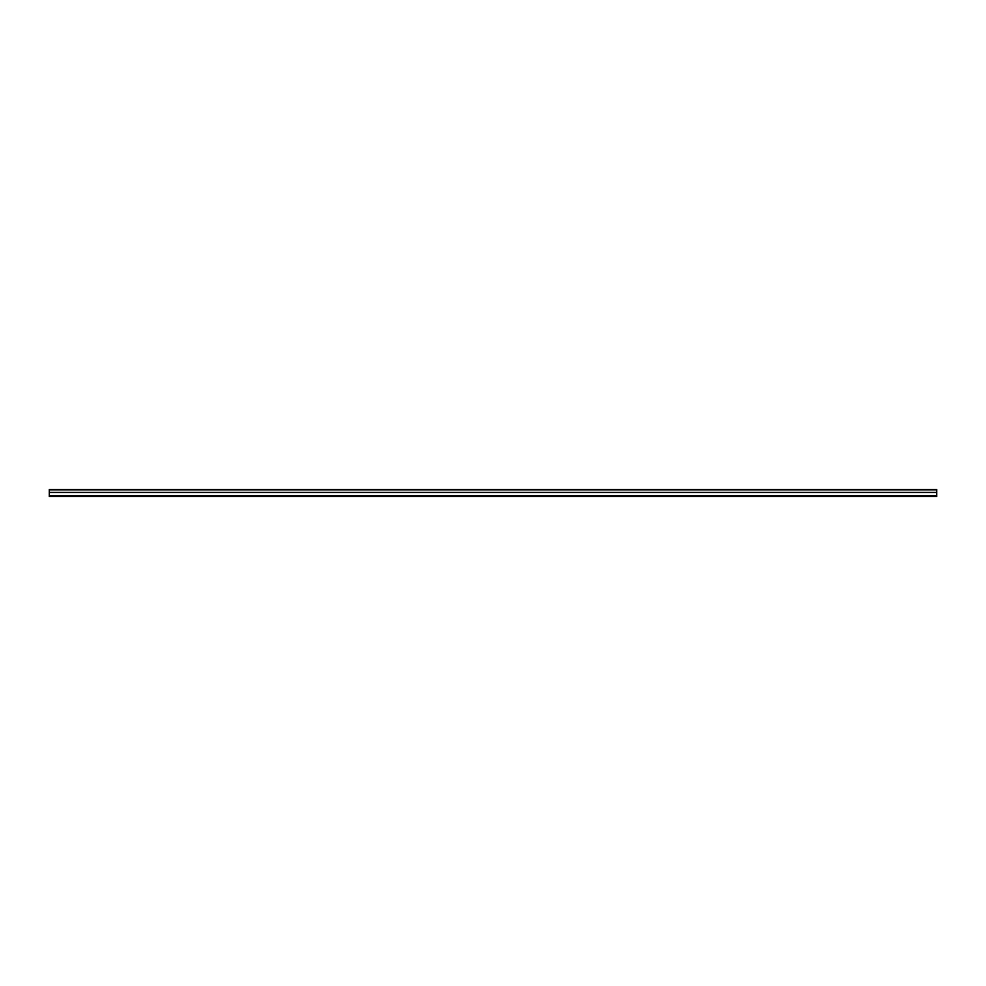<?xml version="1.0" encoding="UTF-8"?>
<svg xmlns="http://www.w3.org/2000/svg" width="986" height="986" viewBox="0 0 986 986"><rect width="100%" height="100%" fill="white"/><g stroke="black" fill="none" stroke-linecap="round" stroke-linejoin="round"><path stroke-width="1.48" d="M49.3 495.687L49.3 492.433L936.7 492.433L936.7 495.687L49.3 495.687L49.3 496.55L936.7 496.55L936.7 495.687M936.7 492.433L936.7 489.45L49.3 489.45L49.3 492.433M49.3 489.808L936.7 489.808M49.3 496.192L936.7 496.192"/></g></svg>
